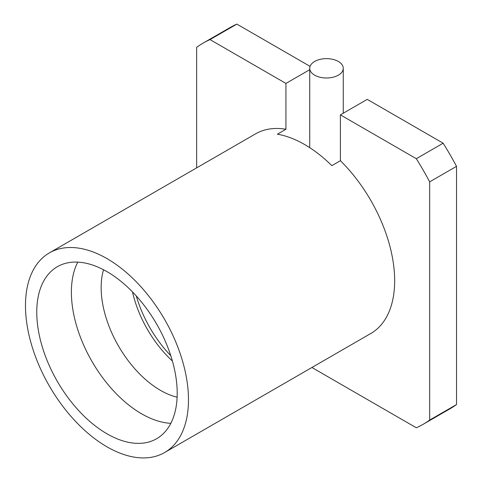 <?xml version="1.0" encoding="UTF-8"?>
<svg xmlns="http://www.w3.org/2000/svg" width="482" height="482" viewBox="0 0 482 482"><rect width="100%" height="100%" fill="white"/><g stroke="black" fill="none" stroke-linecap="round" stroke-linejoin="round"><path stroke-width="0.72" d="M310.071 66.365L236.861 24.1A220.063 127.055 -120 0 0 229.974 27.607L203.133 43.103A220.063 127.055 -120 0 0 196.65 47.314L196.65 167.863M456.52 404.561L429.673 420.057L429.673 181.853A220.063 127.055 -120 0 0 416.309 158.698L340.394 114.873L367.236 99.37L443.151 143.202A220.063 127.055 -120 0 1 456.52 166.35L456.52 404.561A220.063 127.055 60 0 1 450.037 408.766L423.196 424.268A220.063 127.055 60 0 1 416.309 427.775L311.908 367.495M340.394 114.873L340.394 160.705L331.839 165.645A115.258 66.546 -120 0 0 277.373 134.207L285.934 129.26A115.258 66.546 -120 0 0 255.532 133.869L49.351 252.905A115.258 66.546 -120 0 0 25.48 305.666A115.258 66.546 60 0 0 75.794 421.66A115.258 66.546 60 0 0 164.609 452.538A115.258 66.546 60 0 0 188.48 399.777A115.258 66.546 -120 0 0 138.171 283.784A115.258 66.546 -120 0 0 49.351 252.905M164.609 452.538L370.791 333.502A115.258 66.546 60 0 0 394.662 280.741A115.258 66.546 -120 0 0 340.394 160.705M429.673 420.057A220.063 127.055 60 0 1 423.196 424.268M285.934 129.26L285.934 83.428L210.019 39.596A220.063 127.055 -120 0 0 203.133 43.103M443.151 143.202L416.309 158.698M456.52 166.35L429.673 181.853M236.861 24.1L210.019 39.596M285.934 83.428L309.727 69.691M177.201 393.264A99.304 57.334 60 0 1 156.632 438.722A99.304 57.334 60 0 1 80.108 412.116A99.304 57.334 60 0 1 36.765 312.185A99.304 57.334 60 0 1 57.328 266.721A99.304 57.334 60 0 1 133.851 293.327A99.304 57.334 60 0 1 177.201 393.264M170.827 423.329A99.304 57.334 60 0 1 71.384 292.194A99.304 57.334 -120 0 1 77.759 262.124M103.528 269.745A83.898 48.441 -120 0 0 101.148 287.591A83.898 48.441 60 0 0 177.117 397.204M172.399 361.024A83.898 48.441 60 0 1 132.502 291.917M170.791 355.722A87.477 50.502 60 0 1 136.292 295.966M314.638 75.162A16.768 9.682 180 0 1 309.727 68.317A16.768 9.682 180 0 1 320.078 59.37A16.768 9.682 180 0 1 338.352 61.473A16.768 9.682 180 0 1 343.262 68.317A16.768 9.682 180 0 1 332.911 77.259A16.768 9.682 180 0 1 314.638 75.162M309.727 68.317L309.727 147.661M343.262 68.317L343.262 113.216"/></g></svg>
